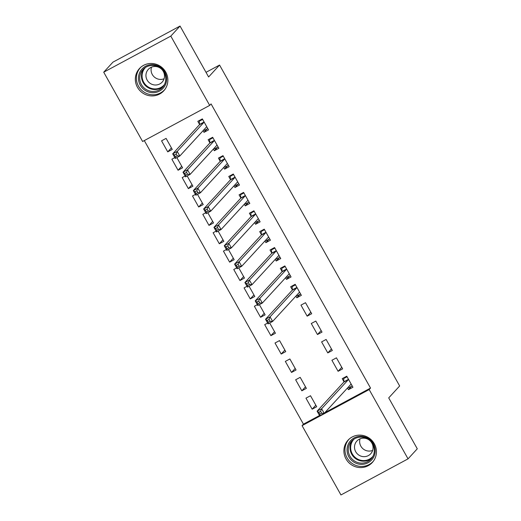 <?xml version="1.0" encoding="UTF-8"?>
<svg xmlns="http://www.w3.org/2000/svg" width="521" height="521" viewBox="0 0 521 521"><rect width="100%" height="100%" fill="white"/><g stroke="black" fill="none" stroke-linecap="round" stroke-linejoin="round"><path stroke-width="0.78" d="M165.743 72.087A16.49 16.008 42.6 0 1 163.744 90.849A16.49 16.008 42.6 0 1 137.459 87.307A16.49 16.008 42.6 0 1 139.459 68.544A16.49 16.008 42.6 0 1 165.743 72.087M374.306 443.749A16.49 16.008 42.6 0 1 372.307 462.511A16.49 16.008 42.6 0 1 346.022 458.962A16.49 16.008 42.6 0 1 348.021 440.199A16.49 16.008 42.6 0 1 374.306 443.749M144.297 140.579L303.437 424.166L302.069 425.657L369.161 389.565L408.047 458.858L340.955 494.95L302.069 425.657M142.604 141.491L103.718 72.191L170.803 36.105L209.689 105.398L142.604 141.491M170.803 36.105L180.045 26.05L112.953 62.142L103.718 72.191M180.045 26.05L208.615 76.965L219.562 65.047L206.016 72.334M219.562 65.047L399.653 385.976L388.712 397.894L417.282 448.809L408.047 458.858M181.718 166.251L178.058 170.243L182.591 167.801L176.86 157.589M178.058 170.243L171.871 159.211L174.815 157.629M217.446 147.332L214.32 150.732L218.853 148.296L212.666 137.264L208.133 139.706L209.8 142.682M214.32 150.732L213.389 149.065M202.35 203.014L198.69 207L203.223 204.564L197.492 194.353M198.69 207L192.496 195.974L195.447 194.392M238.077 184.095L234.951 187.495L239.484 185.053L233.297 174.027L228.765 176.463L230.432 179.439M234.951 187.495L234.014 185.828M222.981 239.777L219.315 243.763L223.848 241.327L218.123 231.116M219.315 243.763L213.128 232.737L216.072 231.148M258.703 220.852L255.583 224.258L260.116 221.816L253.922 210.79L249.39 213.226L251.063 216.202M255.583 224.258L254.645 222.591M243.613 276.534L239.947 280.526L244.479 278.084L238.748 267.879M239.947 280.526L233.76 269.494L236.703 267.911M279.334 257.615L276.208 261.014L280.741 258.579L274.554 247.547L270.021 249.989L271.688 252.965M276.208 261.014L275.277 259.347M264.238 313.297L260.578 317.289L265.111 314.847L259.38 304.635M260.578 317.289L254.385 306.257L257.335 304.674M299.966 294.378L296.84 297.778L301.372 295.342L295.186 284.31L290.653 286.752L292.32 289.728M296.84 297.778L295.902 296.11M281.203 354.046L285.736 351.61L279.549 340.578L275.016 343.02L281.203 354.046L284.87 350.06M322.004 332.098L315.811 321.073L311.278 323.508L317.471 334.541L322.004 332.098M301.835 390.809L306.368 388.373L300.181 377.341L295.648 379.783L301.835 390.809L305.501 386.823M342.629 368.861L336.442 357.836L331.91 360.272L338.096 371.304L342.629 368.861M303.437 424.166L319.529 415.511M324.844 412.652L370.529 388.073L211.064 103.907L209.689 105.398M351.538 386.282L348.412 389.682L352.945 387.246L346.758 376.214L342.225 378.656L343.893 381.626M348.412 389.682L347.481 388.015M312.151 409.187L316.683 406.751L310.496 395.726L305.964 398.161L312.151 409.187L315.811 405.201M332.32 350.483L326.126 339.451L321.594 341.893L327.787 352.919L332.32 350.483M291.519 372.43L296.052 369.988L289.865 358.962L285.332 361.398L291.519 372.43L295.186 368.438M311.688 313.72L305.501 302.694L300.969 305.13L307.156 316.156L311.688 313.72M274.554 331.682L270.894 335.667L275.427 333.232L269.696 323.02M270.894 335.667L264.701 324.642L267.651 323.053M289.65 276L286.524 279.399L291.057 276.957L284.87 265.931L280.337 268.367L282.004 271.343M286.524 279.399L285.586 277.732M253.922 294.919L250.262 298.904L254.795 296.469L249.064 286.257M250.262 298.904L244.075 287.879L247.019 286.29M269.018 239.237L265.892 242.636L270.425 240.201L264.238 229.168L259.705 231.611L261.379 234.58M265.892 242.636L264.961 240.969M233.297 258.155L229.631 262.141L234.163 259.705L228.432 249.494M229.631 262.141L223.444 251.115L226.388 249.533M248.387 202.474L245.267 205.873L249.8 203.437L243.607 192.405L239.074 194.847L240.748 197.824M245.267 205.873L244.329 204.206M212.666 221.392L208.999 225.385L213.538 222.942L207.807 212.737M208.999 225.385L202.812 214.352L205.756 212.77M227.762 165.711L224.636 169.11L229.168 166.674L222.981 155.649L218.449 158.084L220.116 161.061M224.636 169.11L223.698 167.443M192.034 184.636L188.374 188.622L192.907 186.179L187.176 175.974M188.374 188.622L182.181 177.589L185.131 176.007M207.13 128.954L204.004 132.354L208.537 129.911L202.35 118.886L197.817 121.321L199.484 124.298M204.004 132.354L203.073 130.686M167.742 151.858L172.275 149.423L166.088 138.391L161.556 140.833L167.742 151.858L171.409 147.873M370.529 388.073L369.161 389.565M341.763 367.312L338.096 371.304M331.447 348.933L327.787 352.919M321.131 330.555L317.471 334.541M310.816 312.17L307.156 316.156M348.08 387.357L348.849 387.728L352.203 385.924M344.915 377.204L343.691 378.539L347.045 376.735M320.604 411.336L318.793 412.313L319.822 414.149L321.633 413.173L320.604 411.336L321.633 408.744L324.212 413.335L319.679 415.778L317.1 411.18L321.633 408.744L348.386 379.627A2.117 0.482 61.7 0 0 348.438 379.353L348.425 379.19M351.278 384.27L351.167 384.211A2.117 0.482 61.7 0 0 350.991 384.198A2.117 0.482 61.7 0 0 350.965 384.218L324.212 413.335L321.633 413.173M318.793 412.313L317.1 411.18L343.853 382.062A2.117 0.482 61.7 0 0 343.906 381.789L343.691 378.539M319.822 414.149L319.679 415.778M361.209 436.279A14.269 13.852 42.6 0 1 375.205 450.815A14.269 13.852 42.6 0 1 361.033 464.348A14.269 13.852 42.6 0 1 347.045 449.812A14.269 13.852 42.6 0 1 361.209 436.279M361.209 463.123A13.214 12.83 -137.4 0 0 371.024 459.066A13.214 12.83 -137.4 0 0 373.205 445.201A13.214 12.83 -137.4 0 0 361.379 437.132A13.214 12.83 -137.4 0 0 351.564 441.189A13.214 12.83 -137.4 0 0 349.376 455.054A13.214 12.83 -137.4 0 0 361.209 463.123M372.658 450.404A9.404 9.137 42.6 0 1 360.057 438.825M363.73 456.663A9.404 9.137 -137.4 0 0 372.274 443.899A9.404 9.137 -137.4 0 0 356.865 441.046A9.404 9.137 -137.4 0 0 363.73 456.663M349.37 438.903A16.385 15.91 -137.4 0 0 349.057 439.229A16.385 15.91 -137.4 0 0 346.348 456.422A16.385 15.91 -137.4 0 0 361.02 466.432A16.385 15.91 -137.4 0 0 373.186 461.398A16.385 15.91 -137.4 0 0 373.485 461.059M152.646 64.617A14.269 13.852 42.6 0 1 166.635 79.159A14.269 13.852 42.6 0 1 152.471 92.692A14.269 13.852 42.6 0 1 138.475 78.15A14.269 13.852 42.6 0 1 152.646 64.617M152.646 91.468A13.214 12.83 -137.4 0 0 162.461 87.404A13.214 12.83 -137.4 0 0 164.643 73.539A13.214 12.83 -137.4 0 0 152.809 65.47A13.214 12.83 -137.4 0 0 143.001 69.527A13.214 12.83 -137.4 0 0 140.813 83.399A13.214 12.83 -137.4 0 0 152.646 91.468M164.095 78.743A9.404 9.137 42.6 0 1 151.494 67.163M155.167 85.001A9.404 9.137 -137.4 0 0 163.711 72.243A9.404 9.137 -137.4 0 0 148.296 69.384A9.404 9.137 -137.4 0 0 155.167 85.001M140.8 67.248A16.385 15.91 -137.4 0 0 140.494 67.574A16.385 15.91 -137.4 0 0 137.785 84.767A16.385 15.91 -137.4 0 0 152.451 94.77A16.385 15.91 -137.4 0 0 164.623 89.736A16.385 15.91 -137.4 0 0 164.923 89.404M296.508 295.453L297.276 295.824L300.63 294.02M293.343 285.306L292.118 286.635L295.472 284.831M269.031 319.432L267.214 320.408L268.25 322.245L270.06 321.268L269.031 319.432L270.06 316.84L272.639 321.431L268.107 323.873L265.528 319.275L270.06 316.84L296.814 287.722A2.117 0.482 61.7 0 0 296.866 287.449L296.853 287.286M299.705 292.366L299.595 292.314A2.117 0.482 61.7 0 0 299.419 292.294A2.117 0.482 61.7 0 0 299.393 292.314L272.639 321.431L270.06 321.268M267.214 320.408L265.528 319.275L292.281 290.158A2.117 0.482 61.7 0 0 292.333 289.891L292.118 286.635M268.25 322.245L268.107 323.873M286.192 277.074L286.96 277.446L290.314 275.635M283.027 266.921L281.802 268.25L285.156 266.446M258.716 301.053L256.905 302.03L257.934 303.867L259.745 302.89L258.716 301.053L259.745 298.455L262.324 303.053L257.791 305.495L255.212 300.897L259.745 298.455L286.498 269.344A2.117 0.482 61.7 0 0 286.55 269.07L286.537 268.908M289.389 273.981L289.279 273.929A2.117 0.482 61.7 0 0 289.103 273.909A2.117 0.482 61.7 0 0 289.077 273.935L262.324 303.053L259.745 302.89M256.905 302.03L255.212 300.897L281.965 271.78A2.117 0.482 61.7 0 0 282.017 271.506L281.802 268.25M257.934 303.867L257.791 305.495M275.883 258.69L276.644 259.061L279.998 257.257M272.711 248.543L271.487 249.872L274.847 248.068M248.4 282.669L246.589 283.645L247.618 285.482L249.435 284.512L248.4 282.669L249.429 280.077L252.008 284.674L247.475 287.11L244.896 282.519L249.429 280.077L276.182 250.959A2.117 0.482 61.7 0 0 276.234 250.686L276.221 250.523M279.074 255.603L278.963 255.55A2.117 0.482 61.7 0 0 278.787 255.531A2.117 0.482 61.7 0 0 278.761 255.557L252.008 284.674L249.435 284.512M246.589 283.645L244.896 282.519L271.649 253.401A2.117 0.482 61.7 0 0 271.702 253.128L271.487 249.872M247.618 285.482L247.475 287.11M265.567 240.311L266.329 240.682L269.689 238.879M262.395 230.158L261.171 231.493L264.531 229.683M238.084 264.29L236.274 265.267L237.302 267.104L239.119 266.127L238.084 264.29L239.119 261.698L241.698 266.29L237.166 268.732L234.587 264.134L239.119 261.698L265.866 232.581A2.117 0.482 61.7 0 0 265.918 232.307L265.912 232.145M268.758 237.224L268.647 237.166A2.117 0.482 61.7 0 0 268.478 237.153A2.117 0.482 61.7 0 0 268.445 237.172L241.698 266.29L239.119 266.127M236.274 265.267L234.587 264.134L261.334 235.017A2.117 0.482 61.7 0 0 261.386 234.743L261.171 231.493M237.302 267.104L237.166 268.732M255.251 221.926L256.013 222.304L259.373 220.494M252.079 211.78L250.861 213.109L254.215 211.305M227.768 245.912L225.958 246.882L226.987 248.725L228.804 247.749L227.768 245.912L228.804 243.314L231.383 247.911L226.85 250.347L224.271 245.756L228.804 243.314L255.55 214.196A2.117 0.482 61.7 0 0 255.603 213.929L255.596 213.766M258.442 218.84L258.331 218.787A2.117 0.482 61.7 0 0 258.162 218.768A2.117 0.482 61.7 0 0 258.129 218.794L231.383 247.911L228.804 247.749M225.958 246.882L224.271 245.756L251.018 216.638A2.117 0.482 61.7 0 0 251.07 216.365L250.861 213.109M226.987 248.725L226.85 250.347M244.935 203.548L245.704 203.919L249.058 202.115M241.764 193.402L240.546 194.73L243.9 192.926M217.459 227.527L215.642 228.504L216.677 230.341L218.488 229.37L217.459 227.527L218.488 224.935L221.067 229.533L216.534 231.969L213.955 227.371L218.488 224.935L245.235 195.818A2.117 0.482 61.7 0 0 245.293 195.544L245.28 195.382M248.126 200.461L248.016 200.409A2.117 0.482 61.7 0 0 247.846 200.39A2.117 0.482 61.7 0 0 247.814 200.416L221.067 229.533L218.488 229.37M215.642 228.504L213.955 227.371L240.702 198.254A2.117 0.482 61.7 0 0 240.754 197.987L240.546 194.73M216.677 230.341L216.534 231.969M234.619 185.17L235.388 185.541L238.742 183.737M231.448 175.017L230.23 176.352L233.584 174.542M207.143 209.149L205.326 210.126L206.362 211.962L208.172 210.985L207.143 209.149L208.172 206.557L210.751 211.148L206.218 213.59L203.639 208.993L208.172 206.557L234.925 177.44A2.117 0.482 61.7 0 0 234.978 177.166L234.964 177.003M237.817 182.083L237.706 182.024A2.117 0.482 61.7 0 0 237.53 182.011A2.117 0.482 61.7 0 0 237.498 182.031L210.751 211.148L208.172 210.985M205.326 210.126L203.639 208.993L230.386 179.875A2.117 0.482 61.7 0 0 230.445 179.602L230.23 176.352M206.362 211.962L206.218 213.59M224.304 166.785L225.072 167.156L228.426 165.352M221.138 156.639L219.914 157.967L223.268 156.163M196.827 190.771L195.017 191.741L196.046 193.584L197.856 192.607L196.827 190.771L197.856 188.172L200.435 192.77L195.903 195.206L193.324 190.614L197.856 188.172L224.61 159.055A2.117 0.482 61.7 0 0 224.662 158.781L224.649 158.618M227.501 163.698L227.39 163.646A2.117 0.482 61.7 0 0 227.215 163.627A2.117 0.482 61.7 0 0 227.189 163.653L200.435 192.77L197.856 192.607M195.017 191.741L193.324 190.614L220.077 161.497A2.117 0.482 61.7 0 0 220.129 161.223L219.914 157.967M196.046 193.584L195.903 195.206M213.988 148.407L214.756 148.778L218.11 146.974M210.823 138.26L209.598 139.589L212.952 137.785M186.511 172.386L184.701 173.363L185.73 175.199L187.547 174.222L186.511 172.386L187.54 169.794L190.119 174.385L185.587 176.827L183.008 172.23L187.54 169.794L214.294 140.677A2.117 0.482 61.7 0 0 214.346 140.403L214.333 140.24M217.185 145.32L217.075 145.268A2.117 0.482 61.7 0 0 216.899 145.248A2.117 0.482 61.7 0 0 216.873 145.268L190.119 174.385L187.547 174.222M184.701 173.363L183.008 172.23L209.761 143.112A2.117 0.482 61.7 0 0 209.813 142.845L209.598 139.589M185.73 175.199L185.587 176.827M203.678 130.029L204.44 130.4L207.801 128.589M200.507 119.876L199.282 121.204L202.643 119.4M176.196 154.008L174.385 154.984L175.414 156.821L177.231 155.844L176.196 154.008L177.231 151.409L179.81 156.007L175.277 158.443L172.698 153.851L177.231 151.409L203.978 122.292A2.117 0.482 61.7 0 0 204.03 122.025L204.017 121.862M206.87 126.935L206.759 126.883A2.117 0.482 61.7 0 0 206.59 126.864A2.117 0.482 61.7 0 0 206.557 126.89L179.81 156.007L177.231 155.844M174.385 154.984L172.698 153.851L199.445 124.734A2.117 0.482 61.7 0 0 199.497 124.46L199.282 121.204M175.414 156.821L175.277 158.443M351.167 384.211L350.776 384.426M348.386 379.627L343.853 382.062M348.438 379.353L343.906 381.789M371.864 458.05A13.214 12.83 42.6 0 1 362.994 461.183A13.214 12.83 42.6 0 1 351.447 453.726A13.214 12.83 42.6 0 1 352.509 440.265M354.111 439.066A12.778 12.406 -137.4 0 0 351.642 452.58A12.778 12.406 -137.4 0 0 363.163 460.571A12.778 12.406 -137.4 0 0 372.919 456.35M163.294 86.388A13.214 12.83 42.6 0 1 154.424 89.527A13.214 12.83 42.6 0 1 142.884 82.071A13.214 12.83 42.6 0 1 143.939 68.609M145.541 67.411A12.778 12.406 -137.4 0 0 143.073 80.924A12.778 12.406 -137.4 0 0 154.6 88.915A12.778 12.406 -137.4 0 0 164.356 84.689M299.595 292.314L299.204 292.522M296.814 287.722L292.281 290.158M296.866 287.449L292.333 289.891M289.279 273.929L288.888 274.137M286.498 269.344L281.965 271.78M286.55 269.07L282.017 271.506M278.963 255.55L278.572 255.759M276.182 250.959L271.649 253.401M276.234 250.686L271.702 253.128M268.647 237.166L268.256 237.381M265.866 232.581L261.334 235.017M265.918 232.307L261.386 234.743M258.331 218.787L257.947 218.996M255.55 214.196L251.018 216.638M255.603 213.929L251.07 216.365M248.016 200.409L247.631 200.618M245.235 195.818L240.702 198.254M245.293 195.544L240.754 197.987M237.706 182.024L237.315 182.233M234.925 177.44L230.386 179.875M234.978 177.166L230.445 179.602M227.39 163.646L227 163.855M224.61 159.055L220.077 161.497M224.662 158.781L220.129 161.223M217.075 145.268L216.684 145.476M214.294 140.677L209.761 143.112M214.346 140.403L209.813 142.845M206.759 126.883L206.368 127.091M203.978 122.292L199.445 124.734M204.03 122.025L199.497 124.46"/></g></svg>
